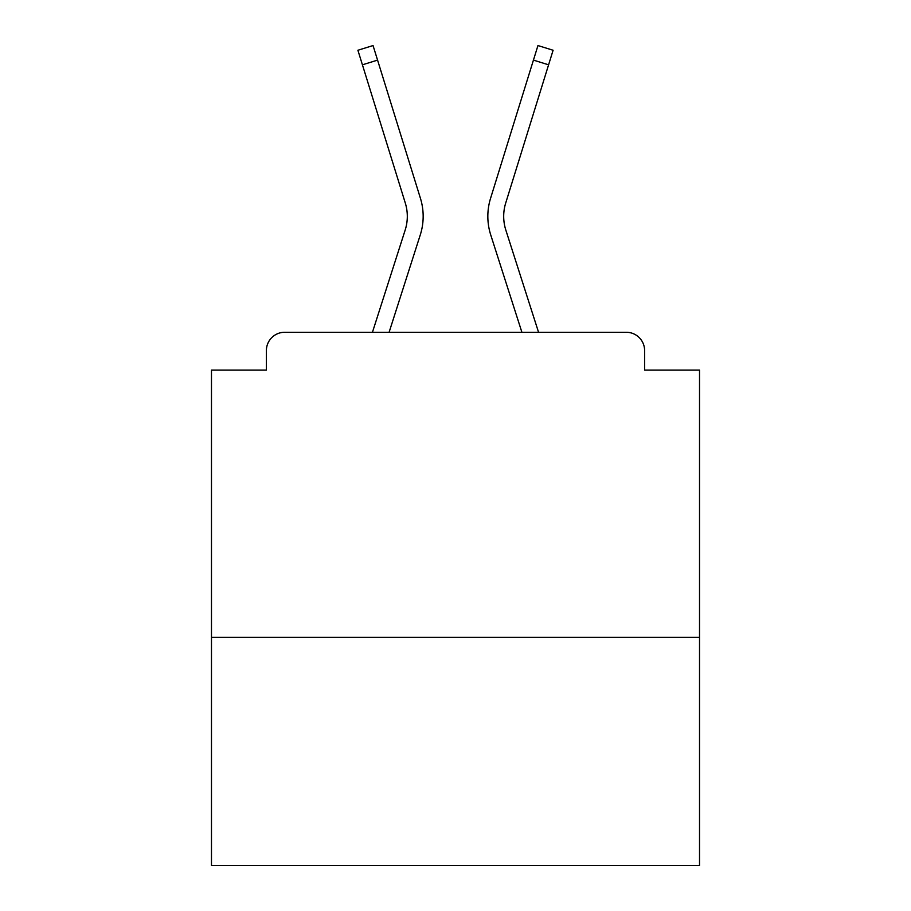 <?xml version="1.0" encoding="UTF-8"?>
<svg xmlns="http://www.w3.org/2000/svg" width="911" height="911" viewBox="0 0 911 911"><rect width="100%" height="100%" fill="white"/><g stroke="black" fill="none" stroke-linecap="round" stroke-linejoin="round"><path stroke-width="1.37" d="M699.523 637.29L699.523 370.094L644.612 370.094L644.612 350.576A18.3 18.3 0 0 0 626.312 332.276L284.688 332.276A18.3 18.3 0 0 0 266.388 350.576L266.388 370.094L211.477 370.094L211.477 865.45L699.523 865.45L699.523 637.29L211.477 637.29M266.388 350.576L266.388 370.094M626.312 332.276L550.665 332.276M360.335 332.276L284.688 332.276M644.612 370.094L644.612 350.576M372.44 332.276L405.156 230.13A45.14 45.14 0 0 0 405.281 202.982L357.898 50.253L373.043 45.55L420.426 198.291A61.003 61.003 0 0 1 420.256 234.97L389.099 332.276M538.56 332.276L505.844 230.13A45.14 45.14 0 0 1 505.719 202.982L548.593 64.818L533.436 60.115L490.573 198.291A61.003 61.003 0 0 0 490.744 234.97L521.901 332.276M362.407 64.818L377.564 60.115L420.426 198.291M505.844 230.13A45.14 45.14 0 0 1 505.719 202.982A45.14 45.14 0 0 0 505.844 230.13A45.14 45.14 0 0 1 505.719 202.982A45.14 45.14 0 0 0 505.844 230.13A45.14 45.14 0 0 1 505.719 202.982A45.14 45.14 0 0 0 505.844 230.13A45.14 45.14 0 0 1 505.719 202.982A45.14 45.14 0 0 0 505.844 230.13A45.14 45.14 0 0 1 505.719 202.982A45.14 45.14 0 0 0 505.844 230.13A45.14 45.14 0 0 1 505.719 202.982A45.14 45.14 0 0 0 505.844 230.13A45.14 45.14 0 0 1 505.719 202.982A45.14 45.14 0 0 0 505.844 230.13A45.14 45.14 0 0 1 505.719 202.982A45.14 45.14 0 0 0 505.844 230.13A45.14 45.14 0 0 1 505.719 202.982A45.14 45.14 0 0 0 505.844 230.13A45.14 45.14 0 0 1 505.719 202.982A45.14 45.14 0 0 0 505.844 230.13A45.14 45.14 0 0 1 505.719 202.982A45.14 45.14 0 0 0 505.844 230.13A45.14 45.14 0 0 1 505.719 202.982A45.14 45.14 0 0 0 505.844 230.13A45.14 45.14 0 0 1 505.719 202.982A45.14 45.14 0 0 0 505.844 230.13M490.573 198.291L537.957 45.55L553.102 50.253L548.593 64.818M405.156 230.13A45.14 45.14 0 0 0 405.281 202.982A45.14 45.14 0 0 1 405.156 230.13"/></g></svg>
